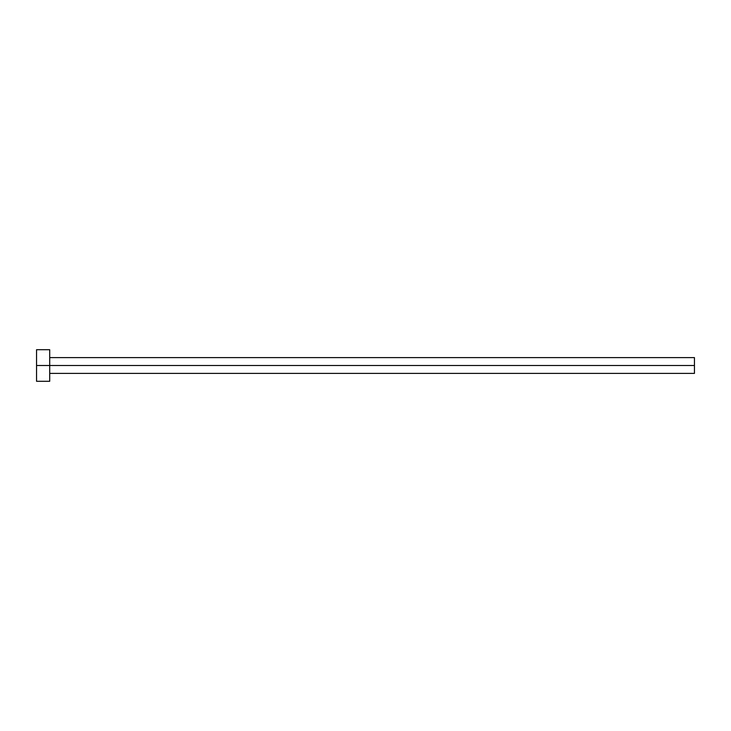 <?xml version="1.0" encoding="UTF-8"?>
<svg xmlns="http://www.w3.org/2000/svg" width="731" height="731" viewBox="0 0 731 731"><rect width="100%" height="100%" fill="white"/><g stroke="black" fill="none" stroke-linecap="round" stroke-linejoin="round"><path stroke-width="1.1" d="M36.55 381.29L36.55 349.71L36.55 365.5L694.45 365.5L694.45 373.395L694.45 365.5L36.55 365.5L36.55 381.29L49.708 381.29L49.708 349.71L49.708 381.29M694.45 365.5L694.45 357.605L694.45 365.5M49.708 373.395L694.45 373.395M36.55 349.71L49.708 349.71M49.708 357.605L694.45 357.605"/></g></svg>
